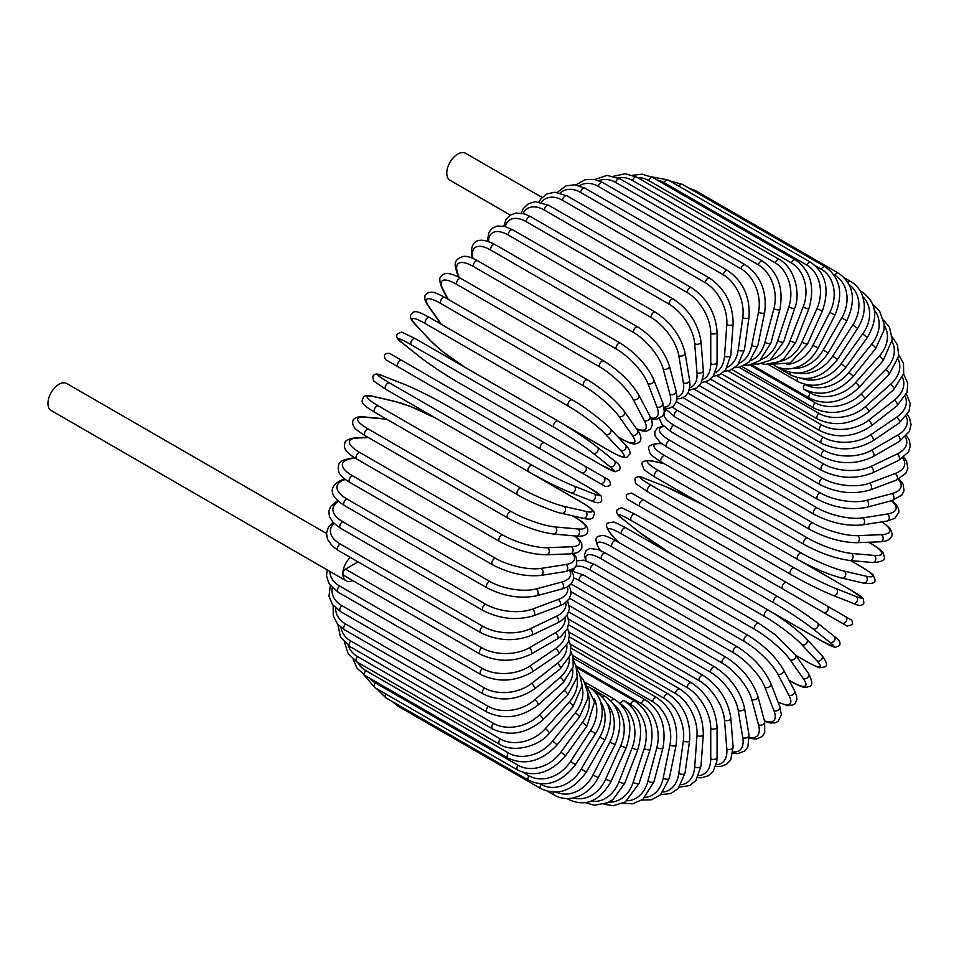 <?xml version="1.0" encoding="UTF-8"?>
<svg xmlns="http://www.w3.org/2000/svg" width="959" height="959" viewBox="0 0 959 959"><rect width="100%" height="100%" fill="white"/><g stroke="black" fill="none" stroke-linecap="round" stroke-linejoin="round"><path stroke-width="1.44" d="M631.645 493.118L845.466 616.565A3.716 3.033 120 0 1 846.234 621.288A3.716 3.033 120 0 1 841.75 622.99L834.833 618.999A3.716 2.146 120 0 0 834.857 619.011M542.147 197.47L465.594 153.272A15.584 9.003 120 0 0 453.583 157.444A15.584 9.003 120 0 0 446.774 173.123A15.584 9.003 120 0 0 450.011 180.268L510.32 215.08M540.948 449.315L398.213 366.901A3.716 2.146 -60 0 1 398.213 362.622A3.716 2.146 -60 0 1 401.917 360.476L544.664 442.89A3.716 2.146 120 0 0 540.948 445.036A3.716 2.146 120 0 0 540.948 449.315L581.262 472.595A3.716 3.033 -60 0 0 585.745 470.893A3.716 3.033 -60 0 0 584.978 466.158L608.833 479.944M599.819 483.3L581.262 472.595L599.819 483.3A3.716 3.033 -60 0 0 604.29 481.598A3.716 3.033 -60 0 0 603.523 476.875L608.989 480.027C611.698 484.499 610.439 486.633 605.225 486.417L599.819 483.3M398.213 366.901L592.902 479.308A3.716 2.146 120 0 0 592.926 479.32L450.155 396.906A3.716 2.146 120 0 0 450.203 396.918M326.492 533.48L66.758 383.528A15.584 9.003 120 0 0 54.759 387.7A15.584 9.003 120 0 0 47.95 403.391A15.584 9.003 120 0 0 51.175 410.524L346.103 580.794A15.584 9.003 120 0 0 352.744 580.615M350.275 557.359A15.584 9.003 120 0 0 342.878 573.662A15.584 9.003 120 0 0 346.103 580.794M358.067 561.866L345.492 569.119L481.933 647.888A33.397 19.276 0 0 0 529.164 647.888L555.405 632.736A33.397 19.276 0 0 0 565.091 617.668M481.933 647.888A3.716 2.146 120 0 0 479.512 651.161A3.716 2.146 120 0 0 480.087 654.134L343.646 575.364A3.716 2.146 -60 0 1 342.878 573.662A3.716 2.146 -60 0 1 345.492 569.119M568.711 611.902L691.607 682.856C707.119 693.501 715.618 708.21 717.068 726.97L717.068 757.262A3.716 2.146 180 0 1 714.779 759.252A3.716 2.146 180 0 1 710.739 758.785L710.739 728.48A33.397 19.276 -120 0 0 687.124 687.579L568.591 619.154M698.799 775.591A33.397 19.276 -120 0 0 710.739 758.785M691.607 682.856A3.716 2.146 120 0 0 688.742 683.851A3.716 2.146 120 0 0 687.124 687.579M717.068 726.97A3.716 2.146 180 0 1 714.779 728.948A3.716 2.146 180 0 1 710.739 728.48M715.666 766.373L721.012 766.421L726.574 764.299L730.758 759.768L733.12 746.893A3.716 2.326 175.5 0 1 730.926 749.243A3.716 2.326 175.5 0 1 726.802 748.967L724.513 720.101A33.397 17.526 -124.2 0 0 698.847 680.494L569.286 605.692M716.181 764.659A33.397 17.526 -124.2 0 0 726.802 748.967M733.12 746.893L730.83 718.039A3.716 2.326 175.5 0 1 728.636 720.377A3.716 2.326 175.5 0 1 724.513 720.101M730.83 718.039C728.061 700.214 718.89 686.045 703.307 675.508A3.716 2.146 120 0 0 700.346 676.61A3.716 2.146 120 0 0 698.847 680.494M732.94 753.247L737.579 753.654L744.616 751.149L747.912 746.941L749.003 734.954A3.716 2.481 170.5 0 1 746.953 737.675A3.716 2.481 170.5 0 1 742.769 737.591L738.202 710.379A33.397 15.644 -128 0 0 710.487 672.259L571.001 591.727M733.096 751.928A33.397 15.644 -128 0 0 742.769 737.591M749.003 734.954L744.448 707.754A3.716 2.481 170.5 0 1 742.398 710.463A3.716 2.481 170.5 0 1 738.202 710.379M744.448 707.754C740.384 690.995 730.542 677.426 714.934 667.032A3.716 2.146 120 0 0 711.866 668.255A3.716 2.146 120 0 0 710.487 672.259M714.934 667.032L572.187 584.618A3.716 2.146 120 0 0 569.946 585.062M569.61 585.338A3.716 2.146 120 0 0 569.035 585.961M749.375 738.298L756.052 739.089L762.081 736.584L764.707 732.7L764.623 721.54A3.716 2.625 165 0 1 762.765 724.62A3.716 2.625 165 0 1 758.497 724.74L751.712 699.399A33.397 13.63 -131.6 0 0 721.983 662.957L579.248 580.543A33.397 13.63 -131.6 0 0 573.698 577.917M749.315 737.351A33.397 13.63 -131.6 0 0 758.497 724.74M764.623 721.54L757.826 696.186A3.716 2.625 165 0 1 755.98 699.279A3.716 2.625 165 0 1 751.712 699.399M757.826 696.186C752.491 680.614 742.002 667.716 726.371 657.49A3.716 2.146 120 0 0 723.206 658.845A3.716 2.146 120 0 0 721.983 662.957M726.371 657.49L583.635 575.088A3.716 2.146 120 0 0 580.471 576.431A3.716 2.146 120 0 0 579.248 580.543M764.575 721.384L770.245 722.99L775.076 722.834L778.061 721.468L781.393 714.875L779.823 706.735A3.716 2.745 158.9 0 1 778.229 710.187A3.716 2.745 158.9 0 1 773.901 710.523L764.922 687.243A33.397 11.52 -134.9 0 0 733.227 652.647L590.492 570.233A33.397 11.52 -134.9 0 0 573.614 571.12M764.407 720.748A33.397 11.52 -134.9 0 0 773.901 710.523M779.823 706.735L770.844 683.443A3.716 2.745 158.9 0 1 769.262 686.896A3.716 2.745 158.9 0 1 764.922 687.243M770.844 683.443C764.275 669.154 753.175 656.999 737.555 646.965A3.716 2.146 120 0 0 734.282 648.44A3.716 2.146 120 0 0 733.227 652.647M737.555 646.965L594.808 564.563A3.716 2.146 120 0 0 591.547 566.038A3.716 2.146 120 0 0 590.492 570.233M778.085 702.228L787.83 705.704L793.74 704.745L795.203 703.546L796.905 699.531L796.557 695.826L794.496 690.672A3.716 2.853 152.2 0 1 793.237 694.472A3.716 2.853 152.2 0 1 788.825 695.047L777.737 673.997A33.397 9.326 -138.1 0 0 744.148 641.403L601.401 559.001A33.397 9.326 -138.1 0 0 586.237 560.763M777.941 701.856A33.397 9.326 -138.1 0 0 788.825 695.047M794.496 690.672L783.407 669.61A3.716 2.853 152.2 0 1 782.148 673.41A3.716 2.853 152.2 0 1 777.737 673.997M783.407 669.61C775.639 656.687 763.963 645.335 748.38 635.541A3.716 2.146 120 0 0 745.023 637.136A3.716 2.146 120 0 0 744.148 641.403M748.38 635.541L605.644 553.127A3.716 2.146 120 0 0 602.276 554.734A3.716 2.146 120 0 0 601.401 559.001M788.981 680.207L791.379 681.585A3.716 2.146 120 0 0 791.798 681.981C806.387 689.749 805.644 686.956 808.928 686.668C812.872 686.033 812.729 681.633 808.497 673.47A3.716 2.925 144.9 0 1 807.646 677.581A3.716 2.925 144.9 0 1 803.186 678.433L790.072 659.768A33.397 7.061 -141.2 0 0 754.649 629.332L611.914 546.918A33.397 7.061 -141.2 0 0 600.106 550.082L600.334 550.418M791.379 681.585A33.397 7.061 -141.2 0 0 803.186 678.433M808.497 673.47L795.383 654.805A3.716 2.925 144.9 0 1 794.531 658.917A3.716 2.925 144.9 0 1 790.072 659.768M795.383 654.805L775.363 634.822L758.773 623.29A3.716 2.146 120 0 0 755.32 625.016A3.716 2.146 120 0 0 754.649 629.332M758.773 623.29L616.038 540.876A3.716 2.146 120 0 0 612.585 542.614A3.716 2.146 120 0 0 611.914 546.918M616.038 540.876C601.449 533.108 602.192 535.901 598.895 536.189C594.964 536.824 595.107 541.224 599.339 549.387A3.716 2.925 -35.1 0 0 600.106 550.082M795.706 655.261L806.795 661.662A3.716 2.146 120 0 0 807.082 661.902A3.716 2.146 120 0 0 807.442 662.046M795.778 655.369L807.082 661.902C815.665 666.409 819.969 668.327 820.005 667.668L824.26 667.032C827.917 666.205 827.066 662.273 821.731 655.273A3.716 2.985 137 0 1 821.36 659.672A3.716 2.985 137 0 1 816.864 660.787L801.808 644.652A33.397 4.735 -144.2 0 0 764.659 616.505L621.911 534.091A33.397 4.735 -144.2 0 0 611.842 534.978L618.891 542.53M806.795 661.662A33.397 4.735 -144.2 0 0 816.864 660.787M821.731 655.273L806.675 639.15A3.716 2.985 137 0 1 806.315 643.537A3.716 2.985 137 0 1 801.808 644.652M768.95 610.547A3.716 2.146 120 0 0 768.662 610.308A3.716 2.146 120 0 0 765.114 612.178A3.716 2.146 120 0 0 764.659 616.505M626.215 528.133A3.716 2.146 120 0 0 625.915 527.906A3.716 2.146 120 0 0 622.379 529.764A3.716 2.146 120 0 0 621.911 534.091M806.675 639.15C796.773 629.236 784.102 619.622 768.662 610.308L625.915 527.906C617.332 523.398 613.029 521.468 613.005 522.14L608.749 522.763C605.093 523.602 605.944 527.522 611.279 534.535A3.716 2.985 -43 0 0 611.842 534.978M771.204 611.818L821.312 640.744A3.716 2.146 120 0 0 821.467 640.852L835.181 647.421L839.317 645.659C841.103 642.806 839.353 639.677 834.078 636.249A3.716 3.021 128.6 0 1 834.258 640.852A3.716 3.021 128.6 0 1 829.751 642.254L812.884 628.78A33.397 2.374 -147.1 0 0 774.093 603.031L631.358 520.617A33.397 2.374 -147.1 0 0 622.918 519.107L639.785 532.581A33.397 2.374 -147.1 0 0 674.98 556.232M833.767 636.045A3.716 3.021 128.6 0 1 834.078 636.249L817.212 622.775A3.716 3.021 128.6 0 1 817.392 627.378A3.716 3.021 128.6 0 1 812.884 628.78M821.312 640.744A33.397 2.374 -147.1 0 0 829.751 642.254M777.785 596.63L635.373 514.408A3.716 2.146 120 0 0 635.218 514.3L777.953 596.702A3.716 2.146 120 0 1 778.109 596.81A33.397 2.374 32.9 0 1 816.9 622.571A3.716 3.021 128.6 0 1 817.212 622.775C806.423 614.467 793.333 605.776 777.953 596.702A3.716 2.146 120 0 0 774.333 598.704A3.716 2.146 120 0 0 774.093 603.031M622.331 518.627A3.716 3.021 -51.4 0 0 622.607 518.903C617.332 515.474 615.594 512.346 617.368 509.493L621.516 507.731L635.218 514.3A3.716 2.146 120 0 0 631.585 516.302A3.716 2.146 120 0 0 631.358 520.617M639.209 532.125A3.716 3.021 -51.4 0 0 639.473 532.377L622.607 518.903A3.716 3.021 -51.4 0 0 622.918 519.107M674.333 555.848L639.473 532.377A3.716 3.021 -51.4 0 0 639.785 532.581M845.466 616.565L826.91 605.848A3.716 3.033 120 0 1 827.677 610.583A3.716 3.033 120 0 1 823.194 612.274L847.205 626.131L852.155 624.657C853.402 619.79 849.338 618.951 850.741 619.61L845.466 616.565M692.134 536.608A3.716 2.146 -60 0 1 692.098 536.584L834.833 618.999M633.204 502.588A3.716 3.033 -60 0 0 633.228 502.6L651.784 513.317A3.716 3.033 -60 0 0 651.784 513.317L692.098 536.584M782.892 589.006L640.144 506.592A3.716 2.146 120 0 1 640.144 502.312A3.716 2.146 120 0 1 643.861 500.166L786.596 582.569A3.716 2.146 120 0 0 782.892 584.714A3.716 2.146 120 0 0 782.892 589.006M643.861 500.166L631.49 493.034L626.539 494.508C625.292 499.363 629.356 500.202 627.953 499.555L633.228 502.6M704.35 505.561A33.397 2.374 27.1 0 0 666.181 486.86L646.078 478.985A33.397 2.374 27.1 0 0 651.605 485.53L794.352 567.944A33.397 2.374 27.1 0 0 836.056 588.658L856.147 596.534A3.716 3.021 111.4 0 1 857.19 601.137A3.716 3.021 111.4 0 1 853.114 603.283C858.713 606.136 862.297 606.088 863.867 603.115L863.34 598.644L850.801 590.061A3.716 2.146 120 0 0 850.621 589.977L800.441 561.015M856.147 596.534A33.397 2.374 27.1 0 0 850.621 589.977M790.648 574.345L648.236 492.123A3.716 2.146 120 0 1 648.068 492.039L790.803 574.453A3.716 2.146 120 0 0 790.971 574.537A33.397 2.374 -152.9 0 0 832.676 595.251M836.056 588.658A3.716 3.021 111.4 0 1 837.087 593.261A3.716 3.021 111.4 0 1 833.011 595.407L853.114 603.283M794.352 567.944A3.716 2.146 120 0 0 790.719 570.305A3.716 2.146 120 0 0 790.803 574.453C806.351 583.228 820.424 590.217 833.011 595.407M651.605 485.53A3.716 2.146 120 0 0 647.984 487.903A3.716 2.146 120 0 0 648.068 492.039L635.529 483.456L634.99 478.985C636.56 476.024 640.144 475.964 645.755 478.829A3.716 3.021 -68.6 0 0 645.371 478.709M646.078 478.985A3.716 3.021 -68.6 0 0 645.755 478.829L665.846 486.692A3.716 3.021 -68.6 0 0 665.498 486.585M666.181 486.86A3.716 3.021 -68.6 0 0 665.846 486.692L703.69 505.177M862.129 567.32A3.716 2.146 120 0 0 861.829 567.081A3.716 2.146 120 0 0 861.482 566.949L850.381 560.536M664.359 463.784L654.29 461.459A33.397 4.735 24.2 0 0 658.557 470.629L801.304 553.031A33.397 4.735 24.2 0 0 844.256 571.144L865.749 576.107A33.397 4.735 24.2 0 0 861.482 566.949M865.749 576.107A3.716 2.985 103 0 1 867.032 580.555A3.716 2.985 103 0 1 863.412 583.072C872.151 584.199 875.963 582.964 874.86 579.392L873.277 575.388C873.841 575.028 870.029 572.259 861.829 567.081L850.525 560.547M844.256 571.144A3.716 2.985 103 0 1 845.538 575.592A3.716 2.985 103 0 1 841.918 578.109L863.412 583.072M801.304 553.031A3.716 2.146 120 0 0 797.78 555.597A3.716 2.146 120 0 0 797.936 559.6C813.723 568.315 828.384 574.489 841.918 578.109M658.557 470.629A3.716 2.146 120 0 0 655.045 473.183A3.716 2.146 120 0 0 655.201 477.186L797.936 559.6M654.29 461.459A3.716 2.985 -77 0 0 653.618 461.195C644.88 460.068 641.068 461.303 642.17 464.887L643.753 468.879C643.189 469.239 647.001 472.008 655.201 477.186M661.902 443.777L661.506 443.741A33.397 7.061 21.2 0 0 664.659 455.549L807.406 537.951A33.397 7.061 21.2 0 0 851.472 553.415L874.188 555.441A3.716 2.925 95.1 0 1 875.699 559.72A3.716 2.925 95.1 0 1 872.546 562.525C881.741 562.094 885.625 560.02 884.198 556.304C882.795 553.307 885.589 552.552 871.575 543.801A3.716 2.146 120 0 0 871.024 543.633L868.626 542.255M874.188 555.441A33.397 7.061 21.2 0 0 871.024 543.633M851.472 553.415A3.716 2.925 95.1 0 1 852.971 557.694A3.716 2.925 95.1 0 1 849.83 560.488L872.546 562.525M807.406 537.951A3.716 2.146 120 0 0 804.014 540.696A3.716 2.146 120 0 0 804.241 544.544C820.269 553.211 835.469 558.534 849.83 560.488M664.659 455.549A3.716 2.146 120 0 0 661.266 458.282A3.716 2.146 120 0 0 661.494 462.142L804.241 544.544M661.506 443.741A3.716 2.925 -84.9 0 0 660.523 443.418C651.329 443.837 647.445 445.911 648.871 449.639C650.274 452.636 647.481 453.391 661.494 462.142M663.82 426.395A33.397 9.326 18.1 0 0 669.873 440.409L812.609 522.823A33.397 9.326 18.1 0 0 857.634 535.625L881.405 534.69A33.397 9.326 18.1 0 0 881.86 521.864M881.405 534.69A3.716 2.853 87.8 0 1 883.107 538.802A3.716 2.853 87.8 0 1 880.446 541.787L885.936 541.008L889.329 539.449L891.954 535.973L892.266 534.103L890.132 528.493L882.256 521.804M857.634 535.625A3.716 2.853 87.8 0 1 859.324 539.725A3.716 2.853 87.8 0 1 856.663 542.71L880.446 541.787M812.609 522.823A3.716 2.146 120 0 0 809.348 525.712A3.716 2.146 120 0 0 809.648 529.416C825.927 538.023 841.594 542.446 856.663 542.71M669.873 440.409A3.716 2.146 120 0 0 666.613 443.298A3.716 2.146 120 0 0 666.913 447.014L809.648 529.416M666.481 410.284A33.397 11.52 14.9 0 0 674.141 425.34L816.888 507.755A33.397 11.52 14.9 0 0 862.692 517.896L887.351 514.024A33.397 11.52 14.9 0 0 891.45 500.694M887.351 514.024A3.716 2.745 81.1 0 1 889.221 517.956A3.716 2.745 81.1 0 1 887.027 521.061L894.867 518.339L898.907 512.166L898.595 508.893L896.317 504.638L892.086 500.526M862.692 517.896A3.716 2.745 81.1 0 1 864.562 521.828A3.716 2.745 81.1 0 1 862.369 524.933L887.027 521.061M816.888 507.755A3.716 2.146 120 0 0 813.771 510.763A3.716 2.146 120 0 0 814.131 514.324C830.626 522.847 846.701 526.383 862.369 524.933M674.141 425.34A3.716 2.146 120 0 0 671.036 428.349A3.716 2.146 120 0 0 671.396 431.922L814.131 514.324M672.403 406.952A33.397 13.63 11.6 0 0 677.45 410.44L820.197 492.854A33.397 13.63 11.6 0 0 866.612 500.37L891.966 493.585A33.397 13.63 11.6 0 0 898.283 479.32M891.966 493.585A3.716 2.625 75 0 1 893.992 497.337A3.716 2.625 75 0 1 892.242 500.49L901.951 494.976L904.013 490.768L903.162 484.295L899.134 478.913M866.612 500.37A3.716 2.625 75 0 1 868.638 504.134A3.716 2.625 75 0 1 866.9 507.275L892.242 500.49M820.197 492.854A3.716 2.146 120 0 0 817.236 495.971A3.716 2.146 120 0 0 817.655 499.387C834.33 507.814 850.741 510.44 866.9 507.275M677.45 410.44A3.716 2.146 120 0 0 674.501 413.557A3.716 2.146 120 0 0 674.92 416.973L817.655 499.387M683.012 397.709L822.498 478.253A33.397 15.644 8 0 0 869.369 483.192L895.215 473.53A33.397 15.644 8 0 0 902.803 457.994M895.215 473.53A3.716 2.481 69.5 0 1 897.384 477.126A3.716 2.481 69.5 0 1 896.054 480.255L905.895 473.314L907.885 468.364L906.531 461.015L903.869 457.191M869.369 483.192A3.716 2.481 69.5 0 1 871.539 486.776A3.716 2.481 69.5 0 1 870.221 489.917L896.054 480.255M822.498 478.253A3.716 2.146 120 0 0 819.717 481.442A3.716 2.146 120 0 0 820.197 484.715C837.003 493.034 853.678 494.772 870.221 489.917M677.042 398.884A3.716 2.146 120 0 0 676.79 399.675M676.718 400.155A3.716 2.146 120 0 0 677.45 402.3L820.197 484.715M694.256 389.246L823.805 464.048A33.397 17.526 4.2 0 0 870.952 466.47L897.085 454.027A33.397 17.526 4.2 0 0 905.368 436.98M897.085 454.027A3.716 2.326 64.5 0 1 899.386 457.455A3.716 2.326 64.5 0 1 898.451 460.524L908.425 452.049L910.259 446.151L909.312 440.277L906.591 435.686M870.952 466.47A3.716 2.326 64.5 0 1 873.253 469.898A3.716 2.326 64.5 0 1 872.318 472.979L898.451 460.524M823.805 464.048A3.716 2.146 120 0 0 821.204 467.285A3.716 2.146 120 0 0 821.719 470.413C838.634 478.625 855.5 479.488 872.318 472.979M705.56 381.922L824.093 450.346A33.397 19.276 0 0 0 871.323 450.346L897.552 435.206A33.397 19.276 0 0 0 906.147 416.458M824.093 450.346A3.716 2.146 120 0 0 821.671 453.619A3.716 2.146 120 0 0 822.235 456.592L699.351 385.65M871.323 450.346A3.716 2.146 60 0 1 873.745 453.619A3.716 2.146 60 0 1 873.169 456.592C856.195 464.707 839.209 464.707 822.235 456.592M897.552 435.206A3.716 2.146 60 0 1 899.986 438.467A3.716 2.146 60 0 1 899.41 441.44L873.169 456.592M716.852 375.784L823.349 437.268A33.397 20.894 -4.5 0 0 870.484 434.942L896.629 417.213A33.397 20.894 -4.5 0 0 905.188 396.57M896.629 417.213A3.716 1.942 55.8 0 1 899.17 420.33A3.716 1.942 55.8 0 1 898.943 423.171L909 411.423L910.235 403.511L906.447 393.969M870.484 434.942A3.716 1.942 55.8 0 1 873.026 438.059A3.716 1.942 55.8 0 1 872.798 440.9L898.943 423.171M823.349 437.268A3.716 2.146 120 0 0 821.108 440.541A3.716 2.146 120 0 0 821.719 443.37C838.741 451.389 855.764 450.574 872.798 440.9M728.049 370.893L821.587 424.897A33.397 22.333 -9.5 0 0 868.458 420.378L894.303 400.191A33.397 22.333 -9.5 0 0 902.539 377.426M894.303 400.191A3.716 1.738 52 0 1 896.953 403.164A3.716 1.738 52 0 1 897.049 405.837L907.094 392.135L907.741 383.168L903.594 374.07M868.458 420.378A3.716 1.738 52 0 1 871.12 423.339A3.716 1.738 52 0 1 871.204 426.024L897.049 405.837M821.587 424.897A3.716 2.146 120 0 0 819.549 428.158A3.716 2.146 120 0 0 820.197 430.831C837.219 438.778 854.229 437.172 871.204 426.024M739.053 367.285L818.83 413.341A33.397 23.615 -15 0 0 865.258 406.748L890.599 384.271A33.397 23.615 -15 0 0 898.187 359.122M890.599 384.271A3.716 1.51 48.4 0 1 893.356 387.088A3.716 1.51 48.4 0 1 893.74 389.582L903.69 373.674L903.486 363.473L898.871 355.01M865.258 406.748A3.716 1.51 48.4 0 1 868.015 409.565A3.716 1.51 48.4 0 1 868.398 412.058L893.74 389.582M818.83 413.341A3.716 2.146 120 0 0 816.972 416.554A3.716 2.146 120 0 0 817.655 419.083C834.678 426.959 851.592 424.609 868.398 412.058M749.794 364.971L815.09 402.672A33.397 24.718 -21.1 0 0 860.894 394.173L885.553 369.575A33.397 24.718 -21.1 0 0 892.098 341.752M885.553 369.575A3.716 1.283 45.1 0 1 888.418 372.236A3.716 1.283 45.1 0 1 889.065 374.525L898.751 356.137L897.492 345L892.206 336.957M860.894 394.173A3.716 1.283 45.1 0 1 863.759 396.834A3.716 1.283 45.1 0 1 864.419 399.124L889.065 374.525M815.09 402.672A3.716 2.146 120 0 0 814.131 408.21C831.129 416.026 847.888 412.993 864.419 399.124M804.721 384.415A3.716 2.146 120 0 0 804.241 389.426L810.391 392.986A33.397 25.629 -27.8 0 0 855.416 382.737L879.187 356.197A33.397 25.629 -27.8 0 0 884.21 325.437M879.187 356.197A3.716 1.031 41.9 0 1 882.148 358.726A3.716 1.031 41.9 0 1 883.059 360.788L892.254 339.654L889.472 327.295L883.551 320.078M855.416 382.737A3.716 1.031 41.9 0 1 858.377 385.254A3.716 1.031 41.9 0 1 859.288 387.316L883.059 360.788M810.391 392.986A3.716 2.146 120 0 0 809.648 398.297C826.61 406.065 843.165 402.408 859.288 387.316M805.069 384.499A33.397 26.337 -35.1 0 0 848.847 372.536L871.563 344.269A33.397 26.337 -35.1 0 0 874.452 310.332M871.563 344.269A3.716 0.779 38.8 0 1 874.632 346.643A3.716 0.779 38.8 0 1 875.771 348.453L883.934 330.208L884.138 324.106L879.667 311.219L872.882 304.65M848.847 372.536A3.716 0.779 38.8 0 1 851.904 374.909A3.716 0.779 38.8 0 1 853.054 376.731L875.771 348.453M801.988 378.541A33.397 26.852 -43 0 0 841.247 363.641L862.74 333.852L867.26 337.64C878.768 317.813 876.958 302.541 861.829 291.812A3.716 2.146 120 0 0 860.655 291.704M862.74 333.852A33.397 26.852 -43 0 0 862.788 296.667M841.247 363.641L845.766 367.429L867.26 337.64M797.708 377.81A3.716 2.146 120 0 0 797.936 381.646C814.838 389.366 830.782 384.619 845.766 367.429M798.092 373.123A33.397 27.164 -51.4 0 0 832.676 356.125L852.779 325.053L857.586 328.41C862.788 320.102 864.97 311.603 864.119 302.936L862.597 296.079C860.295 289.666 856.363 284.823 850.801 281.574A3.716 2.146 120 0 0 847.996 282.509M852.779 325.053A33.397 27.164 -51.4 0 0 849.23 284.727M832.676 356.125L837.483 359.493L857.586 328.41M790.132 372.464A3.716 2.146 120 0 0 790.803 375.029C807.682 382.737 823.23 377.558 837.483 359.493M793.129 368.352A33.397 27.272 -60 0 0 823.194 350.047L841.75 317.909L846.821 320.833C856.411 299.831 853.654 283.948 838.55 273.219A3.716 2.146 120 0 0 834.833 275.353L833.874 274.801M841.75 317.909A33.397 27.272 -60 0 0 834.833 275.353M693.92 191.009A3.716 2.146 -60 0 1 695.814 190.805L838.55 273.219M823.194 350.047L828.264 352.972L846.821 320.833M782.16 368.448A3.716 2.146 120 0 0 782.892 369.623C799.734 377.331 814.862 371.78 828.264 352.972M786.943 364.396A33.397 27.164 -68.6 0 0 812.884 345.444L829.751 312.502L835.061 314.984C843.584 293.61 840.288 277.547 825.184 266.794A3.716 2.146 120 0 0 821.312 269.215L815.689 265.967M829.751 312.502A33.397 27.164 -68.6 0 0 821.312 269.215M678.924 186.214A3.716 2.146 -60 0 1 682.448 184.38L825.184 266.794M812.884 345.444L818.195 347.925L835.061 314.984M810.799 262.346A3.716 2.146 120 0 0 806.795 265.068L664.06 182.654A3.716 2.146 -60 0 1 668.063 179.944L810.799 262.346C825.927 273.123 829.799 289.306 822.402 310.872L816.864 308.858A33.397 26.852 -77 0 0 806.795 265.068M779.511 361.483A33.397 26.852 -77 0 0 801.808 342.363L816.864 308.858M664.06 182.654A33.397 26.852 -77 0 0 657.263 180.112M801.808 342.363L807.346 344.377L822.402 310.872M795.502 259.925A3.716 2.146 120 0 0 791.379 262.934L648.644 180.532A3.716 2.146 -60 0 1 652.767 177.523L795.502 259.925C810.679 270.726 815.15 286.933 808.916 308.546A3.716 0.779 21.2 0 1 806.771 308.462A3.716 0.779 21.2 0 1 803.186 307A33.397 26.337 -84.9 0 0 791.379 262.934M770.88 359.793A33.397 26.337 -84.9 0 0 790.072 340.817L803.186 307M648.644 180.532A33.397 26.337 -84.9 0 0 637.519 177.619M790.072 340.817A3.716 0.779 21.2 0 0 793.656 342.279A3.716 0.779 21.2 0 0 795.802 342.363L808.916 308.546M779.427 259.541A3.716 2.146 120 0 0 775.196 262.85L632.461 180.448A3.716 2.146 -60 0 1 636.692 177.139L779.427 259.541C795.79 268.508 800.453 295.492 794.735 308.019A3.716 1.031 18.1 0 1 792.494 308.271A3.716 1.031 18.1 0 1 788.825 306.964A33.397 25.629 -92.2 0 0 775.196 262.85M761.182 359.469A33.397 25.629 -92.2 0 0 777.737 340.817L788.825 306.964M632.461 180.448A33.397 25.629 -92.2 0 0 618.231 177.883M777.737 340.817A3.716 1.031 18.1 0 0 781.405 342.123A3.716 1.031 18.1 0 0 783.647 341.883L794.735 308.019M762.681 261.208A3.716 2.146 120 0 0 758.353 264.804L615.618 182.402A3.716 2.146 -60 0 1 619.946 178.794L762.681 261.208C777.941 272.02 783.695 288.048 779.943 309.289A3.716 1.283 14.9 0 1 777.641 309.865A3.716 1.283 14.9 0 1 773.901 308.726A33.397 24.718 -98.9 0 0 758.353 264.804M750.597 360.596A33.397 24.718 -98.9 0 0 764.922 342.375L773.901 308.726M615.618 182.402A33.397 24.718 -98.9 0 0 598.788 180.628M764.922 342.375A3.716 1.283 14.9 0 0 768.662 343.526A3.716 1.283 14.9 0 0 770.976 342.95L779.943 309.289M745.383 264.888A3.716 2.146 120 0 0 740.995 268.784L598.26 186.382A3.716 2.146 -60 0 1 602.648 182.486L745.383 264.888C760.715 275.701 767.14 291.512 764.671 312.346A3.716 1.51 11.6 0 1 762.321 313.269A3.716 1.51 11.6 0 1 758.497 312.286A33.397 23.615 -105 0 0 740.995 268.784M739.269 363.197A33.397 23.615 -105 0 0 751.712 345.468L758.497 312.286M598.26 186.382A33.397 23.615 -105 0 0 579.38 185.698M751.712 345.468A3.716 1.51 11.6 0 0 755.524 346.451A3.716 1.51 11.6 0 0 757.886 345.54L764.671 312.346M727.689 270.582A3.716 2.146 120 0 0 725.04 271.361A3.716 2.146 120 0 0 723.254 274.753L580.507 192.351A3.716 2.146 -60 0 1 582.305 188.947A3.716 2.146 -60 0 1 584.954 188.168L727.689 270.582C743.081 281.359 750.19 296.882 749.027 317.165A3.716 1.738 8 0 1 746.653 318.424A3.716 1.738 8 0 1 742.769 317.609A33.397 22.333 -110.5 0 0 723.254 274.753M727.39 367.273A33.397 22.333 -110.5 0 0 738.202 350.083L742.769 317.609M580.507 192.351A33.397 22.333 -110.5 0 0 560.188 192.951M738.202 350.083A3.716 1.738 8 0 0 742.098 350.898A3.716 1.738 8 0 0 744.472 349.627L749.027 317.165M709.72 278.23A3.716 2.146 120 0 0 706.963 279.105A3.716 2.146 120 0 0 705.249 282.689L562.501 200.275A3.716 2.146 -60 0 1 564.228 196.703A3.716 2.146 -60 0 1 566.973 195.816L709.72 278.23C725.172 288.947 732.976 304.099 733.12 323.698A3.716 1.942 4.2 0 1 730.77 325.317A3.716 1.942 4.2 0 1 726.802 324.669A33.397 20.894 -115.5 0 0 705.249 282.689M715.102 372.763A33.397 20.894 -115.5 0 0 724.513 356.173L726.802 324.669M562.501 200.275A33.397 20.894 -115.5 0 0 541.332 202.253M724.513 356.173A3.716 1.942 4.2 0 0 728.48 356.82A3.716 1.942 4.2 0 0 730.83 355.202L733.12 323.698M544.388 210.093A3.716 2.146 -60 0 1 546.007 206.353A3.716 2.146 -60 0 1 548.86 205.358L691.607 287.772A3.716 2.146 120 0 0 688.742 288.767A3.716 2.146 120 0 0 687.124 292.495L544.388 210.093A33.397 19.276 -120 0 0 522.979 213.485M702.527 379.62A33.397 19.276 -120 0 0 710.739 363.701L710.739 333.396A33.397 19.276 -120 0 0 687.124 292.495M710.739 333.396A3.716 2.146 0 0 0 714.779 333.864A3.716 2.146 0 0 0 717.068 331.886C715.618 313.125 707.119 298.417 691.607 287.772M710.739 363.701A3.716 2.146 0 0 0 714.779 364.156A3.716 2.146 0 0 0 717.068 362.178L717.068 331.886M673.494 299.136A3.716 2.146 120 0 0 670.533 300.251A3.716 2.146 120 0 0 669.022 304.123L526.287 221.721A3.716 2.146 -60 0 1 527.786 217.837A3.716 2.146 -60 0 1 530.759 216.734L673.494 299.136C689.065 309.673 698.236 323.854 701.005 341.668A3.716 2.326 -4.5 0 1 698.811 344.017A3.716 2.326 -4.5 0 1 694.7 343.73A33.397 17.526 -124.2 0 0 669.022 304.123M689.797 387.748A33.397 17.526 -124.2 0 0 696.977 372.595L694.7 343.73M526.287 221.721A33.397 17.526 -124.2 0 0 505.273 226.588M696.977 372.595A3.716 2.326 -4.5 0 0 701.101 372.871A3.716 2.326 -4.5 0 0 703.295 370.534L701.005 341.668M655.512 312.25A3.716 2.146 120 0 0 652.456 313.473A3.716 2.146 120 0 0 651.077 317.477L508.342 235.075A3.716 2.146 -60 0 1 509.708 231.059A3.716 2.146 -60 0 1 512.777 229.836L655.512 312.25C671.132 322.644 680.974 336.225 685.038 352.972A3.716 2.481 -9.5 0 1 682.988 355.681A3.716 2.481 -9.5 0 1 678.792 355.597A33.397 15.644 -128 0 0 651.077 317.477M676.97 396.99A33.397 15.644 -128 0 0 683.347 382.809L678.792 355.597M508.342 235.075A33.397 15.644 -128 0 0 488.479 241.524M683.347 382.809A3.716 2.481 -9.5 0 0 687.543 382.893A3.716 2.481 -9.5 0 0 689.593 380.172L685.038 352.972M637.819 326.995A3.716 2.146 120 0 0 634.654 328.35A3.716 2.146 120 0 0 633.431 332.461L490.684 250.047A3.716 2.146 -60 0 1 491.907 245.936A3.716 2.146 -60 0 1 495.084 244.593L637.819 326.995C653.451 337.22 663.94 350.119 669.274 365.691A3.716 2.625 -15 0 1 667.428 368.783A3.716 2.625 -15 0 1 663.16 368.903A33.397 13.63 -131.6 0 0 633.431 332.461M664.048 407.179A33.397 13.63 -131.6 0 0 669.945 394.245L663.16 368.903M490.684 250.047A33.397 13.63 -131.6 0 0 472.991 258.427M669.945 394.245A3.716 2.625 -15 0 0 674.213 394.125A3.716 2.625 -15 0 0 676.059 391.044L669.274 365.691M620.533 343.274A3.716 2.146 120 0 0 617.26 344.749A3.716 2.146 120 0 0 616.205 348.944L473.47 266.542A3.716 2.146 -60 0 1 474.525 262.334A3.716 2.146 -60 0 1 477.786 260.86L620.533 343.274C636.153 353.296 647.253 365.451 653.822 379.752A3.716 2.745 -21.1 0 1 652.24 383.192A3.716 2.745 -21.1 0 1 647.9 383.54A33.397 11.52 -134.9 0 0 616.205 348.944M650.825 418.004A33.397 11.52 -134.9 0 0 656.867 406.832L647.9 383.54M473.47 266.542A33.397 11.52 -134.9 0 0 457.934 273.866L459.373 277.619M656.867 406.832A3.716 2.745 -21.1 0 0 661.207 406.484A3.716 2.745 -21.1 0 0 662.801 403.044L653.822 379.752M457.934 273.866A3.716 2.745 158.9 0 1 456.928 272.74L458.666 277.247M603.774 360.956A3.716 2.146 120 0 0 600.418 362.562A3.716 2.146 120 0 0 599.543 366.817L456.808 284.415A3.716 2.146 -60 0 1 457.683 280.148A3.716 2.146 -60 0 1 461.039 278.542L603.774 360.956C619.37 370.749 631.034 382.114 638.802 395.024A3.716 2.853 -27.8 0 1 637.543 398.824A3.716 2.853 -27.8 0 1 633.144 399.412A33.397 9.326 -138.1 0 0 599.543 366.817M636.452 428.697A33.397 9.326 -138.1 0 0 644.232 420.462L633.144 399.412M456.808 284.415A33.397 9.326 -138.1 0 0 443.178 289.726L448.273 299.412M644.232 420.462A3.716 2.853 -27.8 0 0 648.632 419.886A3.716 2.853 -27.8 0 0 649.89 416.086L638.802 395.024M443.178 289.726A3.716 2.853 152.2 0 1 442.267 288.803L447.661 299.064M587.699 379.908A3.716 2.146 120 0 0 584.247 381.634A3.716 2.146 120 0 0 583.575 385.95L440.828 303.535A3.716 2.146 -60 0 1 441.512 299.232A3.716 2.146 -60 0 1 444.964 297.494L587.699 379.908C603.223 389.462 615.426 399.963 624.297 411.423A3.716 2.925 -35.1 0 1 623.446 415.535A3.716 2.925 -35.1 0 1 618.987 416.374A33.397 7.061 -141.2 0 0 583.575 385.95M617.884 436.813L620.305 438.203A33.397 7.061 -141.2 0 0 632.113 435.038L618.987 416.374M440.828 303.535A33.397 7.061 -141.2 0 0 429.021 306.7L441.44 324.37M632.113 435.038A3.716 2.925 -35.1 0 0 636.572 434.199A3.716 2.925 -35.1 0 0 637.423 430.088L624.297 411.423M620.305 438.203A3.716 2.146 120 0 0 620.725 438.599C632.305 444.772 632.976 443.993 636.92 443.645C639.557 442.303 640.828 440.996 640.708 439.737C641.367 437.256 640.276 434.031 637.423 430.088M429.021 306.7A3.716 2.925 144.9 0 1 428.265 306.005L440.984 324.106M572.703 400.215A3.716 2.146 120 0 0 572.403 399.987A3.716 2.146 120 0 0 568.867 401.845A3.716 2.146 120 0 0 568.399 406.172L425.664 323.77A3.716 2.146 -60 0 1 426.132 319.443A3.716 2.146 -60 0 1 429.668 317.573L572.403 399.987C585.649 407.096 607.874 425.209 610.427 428.817A3.716 2.985 -43 0 1 610.056 433.204A3.716 2.985 -43 0 1 605.561 434.319A33.397 4.735 -144.2 0 0 568.399 406.172M425.664 323.77A33.397 4.735 -144.2 0 0 415.595 324.645L430.651 340.781A33.397 4.735 -144.2 0 0 467.8 368.927L610.547 451.341A33.397 4.735 -144.2 0 0 620.617 450.454L605.561 434.319M620.617 450.454A3.716 2.985 -43 0 0 625.112 449.339A3.716 2.985 -43 0 0 625.472 444.94L610.427 428.817M610.547 451.341A3.716 2.146 120 0 0 610.835 451.569A3.716 2.146 120 0 0 611.195 451.713M430.651 340.781A3.716 2.985 137 0 1 430.076 340.325L442.638 351.593L465.019 367.333M415.595 324.645A3.716 2.985 137 0 1 415.031 324.202L430.076 340.325M596.977 446.894A33.397 2.374 32.9 0 0 558.174 421.133A3.716 2.146 120 0 0 558.03 421.025A3.716 2.146 120 0 0 554.398 423.027A3.716 2.146 120 0 0 554.158 427.354L411.423 344.94A3.716 2.146 -60 0 1 411.663 340.625A3.716 2.146 -60 0 1 415.283 338.623A3.716 2.146 -60 0 1 415.439 338.731L557.862 420.953M411.423 344.94A33.397 2.374 -147.1 0 0 402.984 343.43L419.85 356.904A33.397 2.374 -147.1 0 0 458.642 382.665L601.389 465.067A33.397 2.374 -147.1 0 0 609.816 466.577L592.95 453.104A33.397 2.374 -147.1 0 0 554.158 427.354M592.95 453.104A3.716 3.021 -51.4 0 0 597.457 451.701A3.716 3.021 -51.4 0 0 597.277 447.098C586.488 438.79 573.398 430.1 558.03 421.025L415.283 338.623L401.605 332.054L397.458 333.804C395.599 336.513 397.338 339.654 402.684 343.226A3.716 3.021 128.6 0 1 402.396 342.95M609.816 466.577A3.716 3.021 -51.4 0 0 614.323 465.175A3.716 3.021 -51.4 0 0 614.144 460.572L597.277 447.098M402.984 343.43A3.716 3.021 128.6 0 1 402.684 343.226L419.551 356.7C430.339 365.007 443.418 373.698 458.798 382.773L601.545 465.175L615.21 471.744L619.37 469.994C621.228 467.285 619.478 464.144 614.144 460.572M395 356.484L603.523 476.875M401.917 360.476L389.594 353.368C384.379 353.152 383.121 355.286 385.83 359.757L409.853 373.626A3.716 3.033 120 0 1 409.805 373.602M532.245 465.307A3.716 2.146 120 0 0 528.625 467.68A3.716 2.146 120 0 0 528.697 471.816A3.716 2.146 120 0 0 528.865 471.9A33.397 2.374 -152.9 0 0 570.569 492.614A3.716 3.021 -68.6 0 0 570.905 492.782A3.716 3.021 -68.6 0 0 574.98 490.636A3.716 3.021 -68.6 0 0 573.95 486.033L594.053 493.897A33.397 2.374 27.1 0 0 588.526 487.352L445.779 404.938A33.397 2.374 27.1 0 0 404.075 384.223L383.984 376.348A33.397 2.374 27.1 0 0 389.51 382.905L532.245 465.307A33.397 2.374 27.1 0 0 573.95 486.033M528.541 471.72L386.129 389.498A3.716 2.146 -60 0 1 385.962 389.414A3.716 2.146 -60 0 1 385.878 385.266A3.716 2.146 -60 0 1 389.51 382.905M590.672 500.49A3.716 3.021 -68.6 0 0 591.008 500.646A3.716 3.021 -68.6 0 0 595.083 498.5A3.716 3.021 -68.6 0 0 594.053 493.897M403.391 383.96A3.716 3.021 111.4 0 1 403.751 384.068A3.716 3.021 111.4 0 1 404.075 384.223M383.276 376.084A3.716 3.021 111.4 0 1 383.648 376.192A3.716 3.021 111.4 0 1 383.984 376.348M521.025 488.239A3.716 2.146 120 0 0 517.512 490.804A3.716 2.146 120 0 0 517.668 494.796C530.447 502.708 557.251 512.897 561.638 513.305A3.716 2.985 -77 0 0 565.259 510.799A3.716 2.985 -77 0 0 563.988 506.34L585.481 511.315A33.397 4.735 24.2 0 0 581.202 502.144L438.467 419.742A33.397 4.735 24.2 0 0 395.504 401.629L374.01 396.666A33.397 4.735 24.2 0 0 378.29 405.825L521.025 488.239A33.397 4.735 24.2 0 0 563.988 506.34M375.281 412.526A3.716 2.146 -60 0 1 374.921 412.394A3.716 2.146 -60 0 1 374.777 408.39A3.716 2.146 -60 0 1 378.29 405.825M561.638 513.305L583.132 518.28A3.716 2.985 -77 0 0 586.752 515.762A3.716 2.985 -77 0 0 585.481 511.315M581.861 502.528A3.716 2.146 120 0 0 581.562 502.288A3.716 2.146 120 0 0 581.202 502.144M435.746 418.148L410.872 406.616L394.844 401.365A3.716 2.985 103 0 1 395.504 401.629M394.844 401.365L373.351 396.403A3.716 2.985 103 0 1 374.01 396.666M386.705 419.191L365.187 417.273A33.397 7.061 21.2 0 0 368.352 429.081L511.087 511.483A3.716 2.146 120 0 0 507.695 514.228A3.716 2.146 120 0 0 507.922 518.076C523.962 526.743 539.162 532.065 553.511 534.019A3.716 2.925 -84.9 0 0 556.652 531.226A3.716 2.925 -84.9 0 0 555.153 526.947L577.881 528.972A33.397 7.061 21.2 0 0 574.717 517.165L572.295 515.774M511.087 511.483A33.397 7.061 21.2 0 0 555.153 526.947M507.922 518.076L365.187 435.674A3.716 2.146 -60 0 1 364.959 431.814A3.716 2.146 -60 0 1 368.352 429.081M553.511 534.019L576.239 536.057A3.716 2.925 -84.9 0 0 579.38 533.252A3.716 2.925 -84.9 0 0 577.881 528.972M576.239 536.057C581.082 536.549 584.427 535.889 586.249 534.079C587.399 533.54 587.891 531.801 587.735 528.841C586.057 525.244 586.405 524.285 575.256 517.333A3.716 2.146 120 0 0 574.717 517.165M386.237 418.927L364.204 416.949A3.716 2.925 95.1 0 1 365.187 417.273M368.496 437.58L357.563 438.011A33.397 9.326 18.1 0 0 359.781 452.468L502.516 534.882A3.716 2.146 120 0 0 499.255 537.771A3.716 2.146 120 0 0 499.555 541.475C515.834 550.082 531.502 554.518 546.57 554.782A3.716 2.853 -92.2 0 0 549.231 551.785A3.716 2.853 -92.2 0 0 547.529 547.685L571.312 546.762A33.397 9.326 18.1 0 0 574.549 535.901M502.516 534.882A33.397 9.326 18.1 0 0 547.529 547.685M499.555 541.475L356.82 459.073A3.716 2.146 -60 0 1 356.52 455.357A3.716 2.146 -60 0 1 359.781 452.468M546.57 554.782L570.353 553.846A3.716 2.853 -92.2 0 0 573.014 550.862A3.716 2.853 -92.2 0 0 571.312 546.762M367.896 437.232L356.316 437.688A3.716 2.853 87.8 0 1 357.563 438.011M355.178 458.09L351.21 458.714A33.397 11.52 14.9 0 0 352.624 475.844L495.371 558.246A3.716 2.146 120 0 0 492.255 561.267A3.716 2.146 120 0 0 492.614 564.827C509.109 573.35 525.184 576.874 540.852 575.424A3.716 2.745 -98.9 0 0 543.046 572.331A3.716 2.745 -98.9 0 0 541.176 568.399L565.834 564.527A33.397 11.52 14.9 0 0 572.475 553.703M495.371 558.246A33.397 11.52 14.9 0 0 541.176 568.399M492.614 564.827L349.879 482.413A3.716 2.146 -60 0 1 349.52 478.853A3.716 2.146 -60 0 1 352.624 475.844M540.852 575.424L565.51 571.552A3.716 2.745 -98.9 0 0 567.704 568.459A3.716 2.745 -98.9 0 0 565.834 564.527M354.494 457.671L349.735 458.414A3.716 2.745 81.1 0 1 351.21 458.714M345.36 479.476A33.397 13.63 11.6 0 0 346.954 499.004L489.701 581.406A3.716 2.146 120 0 0 486.74 584.522A3.716 2.146 120 0 0 487.16 587.939C503.835 596.366 520.246 598.991 536.405 595.827A3.716 2.625 -105 0 0 538.155 592.686A3.716 2.625 -105 0 0 536.117 588.934L561.471 582.137A33.397 13.63 11.6 0 0 569.718 570.557M489.701 581.406A33.397 13.63 11.6 0 0 536.117 588.934M487.16 587.939L344.425 505.525A3.716 2.146 -60 0 1 344.005 502.108A3.716 2.146 -60 0 1 346.954 499.004M536.405 595.827L561.746 589.042A3.716 2.625 -105 0 0 563.496 585.901A3.716 2.625 -105 0 0 561.471 582.137M338.467 501.341A33.397 15.644 8 0 0 342.807 521.768L485.554 604.182A3.716 2.146 120 0 0 482.773 607.371A3.716 2.146 120 0 0 483.24 610.643C500.059 618.963 516.733 620.701 533.264 615.846A3.716 2.481 -110.5 0 0 534.595 612.717A3.716 2.481 -110.5 0 0 532.425 609.121L558.258 599.471A33.397 15.644 8 0 0 567.356 586.848M485.554 604.182A33.397 15.644 8 0 0 532.425 609.121M483.24 610.643L340.505 528.229A3.716 2.146 -60 0 1 340.025 524.969A3.716 2.146 -60 0 1 342.807 521.768M533.264 615.846L559.109 606.184A3.716 2.481 -110.5 0 0 560.428 603.055A3.716 2.481 -110.5 0 0 558.258 599.471M333.936 523.362A33.397 17.526 4.2 0 0 340.217 543.993L482.952 626.395A3.716 2.146 120 0 0 480.351 629.643A3.716 2.146 120 0 0 480.879 632.76C497.793 640.984 514.647 641.835 531.466 635.326A3.716 2.326 -115.5 0 0 532.401 632.257A3.716 2.326 -115.5 0 0 530.099 628.828L556.232 616.373A33.397 17.526 4.2 0 0 565.762 602.576M482.952 626.395A33.397 17.526 4.2 0 0 530.099 628.828M480.879 632.76L338.131 550.358A3.716 2.146 -60 0 1 337.616 547.229A3.716 2.146 -60 0 1 340.217 543.993M531.466 635.326L557.599 622.882A3.716 2.326 -115.5 0 0 558.534 619.802A3.716 2.326 -115.5 0 0 556.232 616.373M480.087 654.134C497.062 662.249 514.048 662.249 531.022 654.134A3.716 2.146 -120 0 0 531.586 651.161A3.716 2.146 -120 0 0 529.164 647.888M531.022 654.134L557.263 638.982A3.716 2.146 -120 0 0 557.826 636.009A3.716 2.146 -120 0 0 555.405 632.736M329.956 571.48A33.397 20.894 -4.5 0 0 339.762 586.081L482.497 668.495A3.716 2.146 120 0 0 480.267 671.768A3.716 2.146 120 0 0 480.879 674.597C497.889 682.616 514.911 681.789 531.945 672.127A3.716 1.942 -124.2 0 0 532.185 669.286A3.716 1.942 -124.2 0 0 529.644 666.169L555.776 648.44A33.397 20.894 -4.5 0 0 565.438 631.981M482.497 668.495A33.397 20.894 -4.5 0 0 529.644 666.169M480.879 674.597L338.131 592.183A3.716 2.146 -60 0 1 337.52 589.353A3.716 2.146 -60 0 1 339.762 586.081M531.945 672.127L558.09 654.386A3.716 1.942 -124.2 0 0 558.318 651.557A3.716 1.942 -124.2 0 0 555.776 648.44M332.258 587.735A33.397 22.333 -9.5 0 0 341.895 605.632L484.643 688.047A3.716 2.146 120 0 0 482.593 691.295A3.716 2.146 120 0 0 483.24 693.98C500.262 701.916 517.273 700.31 534.247 689.161A3.716 1.738 -128 0 0 534.163 686.488A3.716 1.738 -128 0 0 531.514 683.515L557.347 663.34A33.397 22.333 -9.5 0 0 566.829 645.371M484.643 688.047A33.397 22.333 -9.5 0 0 531.514 683.515M483.24 693.98L340.505 611.566A3.716 2.146 -60 0 1 339.858 608.893A3.716 2.146 -60 0 1 341.895 605.632M534.247 689.161L560.092 668.986A3.716 1.738 -128 0 0 559.996 666.301A3.716 1.738 -128 0 0 557.347 663.34M335.578 607.982A33.397 23.615 -15 0 0 345.6 623.997L488.335 706.399A3.716 2.146 120 0 0 486.489 709.612A3.716 2.146 120 0 0 487.16 712.153C504.182 720.017 521.097 717.68 537.903 705.117A3.716 1.51 -131.6 0 0 537.519 702.623A3.716 1.51 -131.6 0 0 534.762 699.806L560.104 677.342A33.397 23.615 -15 0 0 569.238 657.706M488.335 706.399A33.397 23.615 -15 0 0 534.762 699.806M487.16 712.153L344.425 629.739A3.716 2.146 -60 0 1 343.742 627.21A3.716 2.146 -60 0 1 345.6 623.997M537.903 705.117L563.245 682.652A3.716 1.51 -131.6 0 0 562.873 680.159A3.716 1.51 -131.6 0 0 560.104 677.342M340.889 627.318A33.397 24.718 -21.1 0 0 350.838 641.02L493.573 723.422A3.716 2.146 120 0 0 492.614 728.972C509.613 736.788 526.371 733.755 542.902 719.873A3.716 1.283 -134.9 0 0 542.243 717.596A3.716 1.283 -134.9 0 0 539.378 714.923L564.036 690.324A33.397 24.718 -21.1 0 0 572.643 668.807M493.573 723.422A33.397 24.718 -21.1 0 0 539.378 714.923M492.614 728.972L349.879 646.558A3.716 2.146 -60 0 1 350.838 641.02M542.902 719.873L567.548 695.275A3.716 1.283 -134.9 0 0 566.901 692.997A3.716 1.283 -134.9 0 0 564.036 690.324M348.237 645.527A33.397 25.629 -27.8 0 0 357.563 656.579L500.298 738.981A3.716 2.146 120 0 0 499.555 744.304C515.498 753.99 541.2 744.544 549.183 733.323A3.716 1.031 -138.1 0 0 548.272 731.261A3.716 1.031 -138.1 0 0 545.311 728.732L569.095 702.204A33.397 25.629 -27.8 0 0 576.97 678.54M500.298 738.981A33.397 25.629 -27.8 0 0 545.311 728.732M499.555 744.304L356.82 661.89A3.716 2.146 -60 0 1 357.563 656.579M549.183 733.323L572.967 706.783A3.716 1.031 -138.1 0 0 572.055 704.721A3.716 1.031 -138.1 0 0 569.095 702.204M357.647 662.381A33.397 26.337 -35.1 0 0 365.727 670.545L508.462 752.959A3.716 2.146 120 0 0 507.922 758.042C524.861 765.773 541.128 761.542 556.735 745.347A3.716 0.779 -141.2 0 0 555.597 743.525A3.716 0.779 -141.2 0 0 552.528 741.151L575.256 712.885A33.397 26.337 -35.1 0 0 582.089 686.776M508.462 752.959A33.397 26.337 -35.1 0 0 552.528 741.151M507.922 758.042L365.187 675.627A3.716 2.146 -60 0 1 365.727 670.545M556.735 745.347L579.464 717.08A3.716 0.779 -141.2 0 0 578.313 715.258A3.716 0.779 -141.2 0 0 575.256 712.885M369.671 678.217A33.397 26.852 -43 0 0 375.281 682.832L518.016 765.246A3.716 2.146 120 0 0 517.668 770.065C534.571 777.785 550.502 773.05 565.486 755.86L560.979 752.072L582.473 722.283A33.397 26.852 -43 0 0 587.867 693.405M518.016 765.246A33.397 26.852 -43 0 0 560.979 752.072M517.668 770.065L374.921 687.663A3.716 2.146 -60 0 1 375.281 682.832M565.486 755.86L586.98 726.071L582.473 722.283M523.242 772.498L528.865 775.747A3.716 2.146 120 0 0 528.697 780.302C545.575 788.022 561.135 782.844 575.376 764.767L570.569 761.41L590.672 730.326A33.397 27.164 -51.4 0 0 594.112 698.392M528.865 775.747A33.397 27.164 -51.4 0 0 570.569 761.41M528.697 780.302L385.962 697.9A3.716 2.146 -60 0 1 385.794 693.932M575.376 764.767L595.479 733.695L590.672 730.326M539.977 783.827L540.948 784.39A3.716 2.146 120 0 0 540.948 788.67C557.802 796.378 572.931 790.827 586.333 772.019L581.262 769.094L599.819 736.956A33.397 27.272 -60 0 0 600.622 701.772M540.948 784.39A33.397 27.272 -60 0 0 581.262 769.094M540.948 788.67L398.213 706.256A3.716 2.146 -60 0 1 397.446 704.529M586.333 772.019L604.889 739.892L599.819 736.956M604.889 739.892C614.467 718.878 611.71 702.995 596.606 692.266A3.716 2.146 120 0 0 595.227 692.218M553.715 792.206A3.716 2.146 120 0 0 554.314 795.095C559.912 798.284 566.062 799.279 572.775 798.056L579.476 795.946C587.411 792.35 593.669 786.224 598.272 777.557L592.95 775.076L609.816 742.134A33.397 27.164 -68.6 0 0 607.239 703.678M556.268 792.17A33.397 27.164 -68.6 0 0 592.95 775.076M598.272 777.557L615.139 744.604L609.816 742.134M615.139 744.604C623.662 723.242 620.365 707.179 605.249 696.414A3.716 2.146 120 0 0 602.696 697.109M568.016 798.571A3.716 2.146 120 0 0 568.699 799.53C585.553 807.274 599.687 801.197 611.099 781.321L605.561 779.307L620.617 745.79A33.397 26.852 -77 0 0 613.88 704.35M573.386 797.936A33.397 26.852 -77 0 0 605.561 779.307M611.099 781.321L626.143 747.816L620.617 745.79M626.143 747.816C633.551 726.239 629.679 710.068 614.551 699.291A3.716 2.146 120 0 0 611.111 701.005M585.338 802.683L594.424 805.272L607.814 802.707L613.005 799.482L624.729 783.287A3.716 0.779 -158.8 0 1 622.583 783.203A3.716 0.779 -158.8 0 1 618.987 781.741L632.113 747.924A33.397 26.337 -84.9 0 0 620.581 704.026M591.056 801.209A33.397 26.337 -84.9 0 0 618.987 781.741M624.729 783.287L637.843 749.47A3.716 0.779 -158.8 0 1 635.697 749.387A3.716 0.779 -158.8 0 1 632.113 747.924M637.843 749.47C644.064 727.857 639.605 711.65 624.429 700.849A3.716 2.146 120 0 0 620.341 703.774M604.038 804.217L613.245 805.728L625.34 801.952L639.042 783.443A3.716 1.031 -161.9 0 1 636.8 783.683A3.716 1.031 -161.9 0 1 633.144 782.376L644.232 748.511A33.397 25.629 -92.2 0 0 630.59 704.409L624.429 700.849M609.013 802.096A33.397 25.629 -92.2 0 0 633.144 782.376M639.042 783.443L650.13 749.578A3.716 1.031 -161.9 0 1 647.888 749.818A3.716 1.031 -161.9 0 1 644.232 748.511M650.13 749.578C655.141 728.073 650.034 711.914 634.822 701.101A3.716 2.146 120 0 0 630.59 704.409M622.978 803.27L632.592 803.822L642.866 799.35L653.954 781.765A3.716 1.283 -165.1 0 1 651.64 782.34A3.716 1.283 -165.1 0 1 647.9 781.201L656.867 747.552A33.397 24.718 -98.9 0 0 641.331 703.63L576.035 665.93M627.078 800.777A33.397 24.718 -98.9 0 0 647.9 781.201M653.954 781.765L662.921 748.116A3.716 1.283 -165.1 0 1 660.619 748.691A3.716 1.283 -165.1 0 1 656.867 747.552M662.921 748.116C666.673 726.874 660.919 710.835 645.659 700.022A3.716 2.146 120 0 0 641.331 703.63M641.955 800.01L651.581 799.782L660.511 794.855L669.322 778.288A3.716 1.51 -168.4 0 1 666.973 779.199A3.716 1.51 -168.4 0 1 663.16 778.229L669.945 745.035A33.397 23.615 -105 0 0 652.444 701.532L572.667 655.476M645.167 797.361A33.397 23.615 -105 0 0 663.16 778.229M669.322 778.288L676.119 745.107A3.716 1.51 -168.4 0 1 673.769 746.018A3.716 1.51 -168.4 0 1 669.945 745.035M676.119 745.107C678.588 724.261 672.163 708.449 656.831 697.637A3.716 2.146 120 0 0 652.444 701.532M660.823 794.579L670.773 793.62L678.205 788.574L685.05 773.014A3.716 1.738 -172 0 1 682.688 774.285A3.716 1.738 -172 0 1 678.792 773.469L683.347 740.995A33.397 22.333 -110.5 0 0 663.832 698.14L570.293 644.136M663.196 791.99A33.397 22.333 -110.5 0 0 678.792 773.469M685.05 773.014L689.605 740.552A3.716 1.738 -172 0 1 687.243 741.81A3.716 1.738 -172 0 1 683.347 740.995M689.605 740.552C690.78 720.269 683.671 704.745 668.279 693.968A3.716 2.146 120 0 0 665.63 694.748A3.716 2.146 120 0 0 663.832 698.14M679.475 787.087L689.629 785.601L695.862 780.578L701.005 765.989A3.716 1.942 -175.8 0 1 698.667 767.608A3.716 1.942 -175.8 0 1 694.7 766.972L696.977 735.469A33.397 20.894 -115.5 0 0 675.424 693.477L568.927 631.993M681.106 784.714A33.397 20.894 -115.5 0 0 694.7 766.972M701.005 765.989L703.295 734.486A3.716 1.942 -175.8 0 1 700.945 736.116A3.716 1.942 -175.8 0 1 696.977 735.469M703.295 734.486C703.151 714.899 695.347 699.746 679.895 689.018A3.716 2.146 120 0 0 677.138 689.905A3.716 2.146 120 0 0 675.424 693.477M717.068 757.262L716.805 761.458L713.328 771.072L708.341 775.747L701.58 777.785L697.792 777.665M569.55 598.272L703.307 675.508M572.187 584.618L571.061 583.983M583.635 575.088L571.552 570.857M594.808 564.563L583.528 560.176L577.366 560.775M572.367 569.418L572.487 570.941M605.644 553.127L598.092 549.519L589.869 548.44L586.153 550.514L584.451 554.53L585.565 560.583M791.798 681.981L789.089 680.411M599.938 550.238L599.339 549.387M618.579 542.35L611.279 534.535M821.467 640.852L771.743 612.142M826.91 605.848L786.596 582.569M850.801 590.061L801.017 561.327M664.036 463.605L653.618 461.195M871.575 543.801L868.866 542.243M661.554 443.514L660.523 443.418M666.913 447.014L660.008 442.279L654.961 435.698L654.889 431.442L657.526 427.966L663.328 425.904M671.396 431.922L661.962 424.334L659.384 418.699M664.383 410.056L665.762 409.397M674.92 416.973L665.21 408.618M677.45 402.3L676.347 401.629M687.963 393.178L821.719 470.413M907.442 414.552L909.492 417.884L911.05 424.549L909.432 431.43L899.41 441.44M710.487 379.141L821.719 443.37M721.336 373.758L820.197 430.831M731.825 369.527L817.655 419.083M741.87 366.494L814.131 408.21M751.353 364.648L809.648 398.297M853.054 376.731C837.447 392.926 821.168 397.158 804.241 389.426M861.829 291.812L860.163 290.853M768.135 364.432L797.936 381.646M850.801 281.574L844.543 277.966M774.968 365.882L790.803 375.029M779.871 367.884L782.892 369.623M688.706 187.988L695.814 190.805M818.195 347.925C813.604 356.592 807.334 362.73 799.398 366.326L792.721 368.424C786.008 369.647 779.847 368.664 774.249 365.463M669.73 180.903L682.448 184.38M807.346 344.377L790.252 362.981L768.794 364.42M651.413 176.792L668.063 179.944M795.802 342.363L784.078 358.558L778.912 361.783L765.534 364.36L761.71 363.725M632.724 175.257L642.302 174.19L652.767 177.523M783.647 341.883L769.957 360.392L757.886 364.18L753.666 363.952M613.784 176.204L625.232 173.747L636.692 177.139M770.976 342.95L759.912 360.512L749.423 365.031L744.675 365.235M594.808 179.465L606.999 175.377L619.946 178.794M757.886 345.54L749.099 362.082L740.18 367.021L734.822 367.705M575.939 184.895L585.122 179.705L594.424 179.393L602.648 182.486M744.472 349.627L737.651 365.151L730.243 370.21L724.225 371.421M557.287 192.375L565.918 185.878L574.837 184.763L584.954 188.168M730.83 355.202L725.591 369.91L719.514 374.777L713.016 376.431M538.958 201.81L540.984 198.765L547.062 193.91L554.889 192.208L566.973 195.816M521.085 213.102L523.422 208.403L528.421 203.728L535.182 201.69L548.86 205.358M717.068 362.178L716.805 366.374L713.328 375.988L708.341 380.663L701.317 382.713M703.295 370.534L703.319 375.185L700.981 383.336L696.833 387.88L689.245 390.229M503.811 226.228L505.956 219.767L510.092 215.224L515.858 213.03L524.357 213.881L530.759 216.734M689.593 380.172L689.989 385.194L688.466 392.243L685.158 396.403L680.291 398.608L676.898 398.884M487.376 241.177L488.874 232.45L492.183 228.29L497.05 226.084L504.338 226.336L512.777 229.836M676.059 391.044L676.934 396.103L676.119 402.289L673.482 406.137L669.322 408.282L664.263 408.534M472.14 257.935C469.802 246.978 472.955 233.013 495.084 244.593M662.801 403.044L664.323 411.723L662.753 416.05L656.04 419.431L651.197 418.891M456.928 272.74C455.345 266.242 451.821 259.805 463.688 256.341C467.189 256.053 471.888 257.563 477.786 260.86M649.89 416.086L651.976 421.313L652.3 424.969L650.586 428.985L646.869 431.035L643.141 431.118L636.824 429.236M442.267 288.803C439.222 281.538 438.982 277.235 441.572 275.904C444.652 272.008 451.138 272.883 461.039 278.542M618.183 437.124L620.725 438.599M428.265 306.005C425.412 302.061 424.31 298.836 424.969 296.355C424.861 295.096 426.12 293.79 428.757 292.447C432.713 292.099 433.372 291.32 444.964 297.494M625.472 444.94C629.008 448.488 630.507 451.473 629.967 453.919L626.898 457.215C624.98 457.299 624.633 459.241 610.835 451.569L562.43 423.626M415.031 324.202C411.507 320.654 410.008 317.669 410.536 315.223L413.605 311.927C415.523 311.843 415.87 309.913 429.668 317.573M544.664 442.89L584.978 466.158M450.155 396.906L409.853 373.626M528.697 471.816C544.244 480.603 558.318 487.592 570.905 492.782L591.008 500.646C596.762 503.487 600.358 503.427 601.784 500.466L601.209 495.995L588.694 487.436L445.947 405.022C430.411 396.247 416.338 389.258 403.751 384.068L383.648 376.192C377.882 373.351 374.298 373.411 372.871 376.384L373.435 380.855L385.962 389.414L528.697 471.816M517.668 494.796L374.921 412.394C361.387 404.278 362.898 403.008 361.999 401.306L363.329 396.99C365.175 395.312 368.508 395.12 373.351 396.403M583.132 518.28C587.975 519.562 591.307 519.358 593.153 517.68L594.484 513.377C593.585 511.674 595.095 510.404 581.562 502.288L533.072 474.297M572.715 515.87L575.256 517.333M364.204 416.949C359.361 416.458 356.017 417.117 354.195 418.927C353.044 419.467 352.552 421.205 352.708 424.166C354.386 427.762 354.051 428.721 365.187 435.674M570.353 553.846L575.927 553.043L579.248 551.497L581.873 548.009L581.789 543.753L579.991 540.492L575.196 535.961M356.316 437.688C348.489 438.683 344.653 440.625 344.796 443.526C342.95 448.141 346.966 453.331 356.82 459.073M565.51 571.552L573.794 568.531L576.743 565.007L576.335 557.503L573.434 553.571M349.735 458.414C343.31 460.296 335.974 460.464 338.911 472.463C340.409 475.64 344.065 478.961 349.879 482.413M561.746 589.042L566.565 587.268L571.516 583.456L573.53 579.248L573.314 574.573L571.001 570.078M344.521 478.985C333.852 482.449 323.339 492.159 344.425 505.525M559.109 606.184L563.652 604.026L568.987 599.171L570.941 594.232L570.413 588.922L568.951 585.841M337.616 500.562L330.807 506.232L328.865 511.171L329.393 516.493L333.252 522.667L340.505 528.229M557.599 622.882L561.638 620.569L567.536 614.467L569.394 608.617L567.644 600.861M332.893 522.271L328.374 527.354L326.504 533.216L327.487 539.306L332.461 546.246L338.131 550.358M557.263 638.982L560.751 636.656L567.344 628.84L568.903 622.187L567.165 615.067M558.09 654.386L568.207 642.494L569.382 634.81L567.572 628.349M327.139 569.85L326.516 575.891L328.973 583.516L338.131 592.183M560.092 668.986L570.125 655.321L570.797 646.378L568.843 640.564M330.316 585.505L328.997 596.234L332.485 604.518L340.505 611.566M563.245 682.652L573.182 666.769L573.002 656.579L570.917 651.605M333.157 605.405L333.264 615.954L337.628 624.165L344.425 629.739M567.548 695.275L577.234 676.922L575.903 665.582L573.71 661.362M337.892 624.465L340.445 637.064L349.879 646.558M572.967 706.783L582.149 685.685L579.392 673.338L577.09 669.79M344.557 642.518L348.153 653.666L356.82 661.89M579.464 717.08L587.627 698.823L587.831 692.734L583.372 679.859L580.914 676.862M353.2 659.396L357.072 668.231L365.187 675.627M586.98 726.071L594.544 701.964L585.05 682.664M363.881 674.824L374.921 687.663M595.479 733.695C600.682 725.376 602.863 716.888 602.012 708.21L600.49 701.377C598.188 694.951 594.256 690.108 588.694 686.86M376.587 688.622L385.962 697.9M593.597 690.516L596.606 692.266M392.219 701.509L398.213 706.256M554.314 795.095L548.057 791.487M589.413 687.279L605.249 696.414M568.699 799.53L567.033 798.571M584.75 682.077L614.551 699.291M576.539 667.44L634.822 701.101M573.386 658.306L645.659 700.022M571.001 648.092L656.831 697.637M569.418 636.896L668.279 693.968M568.663 624.8L679.895 689.018"/></g></svg>

